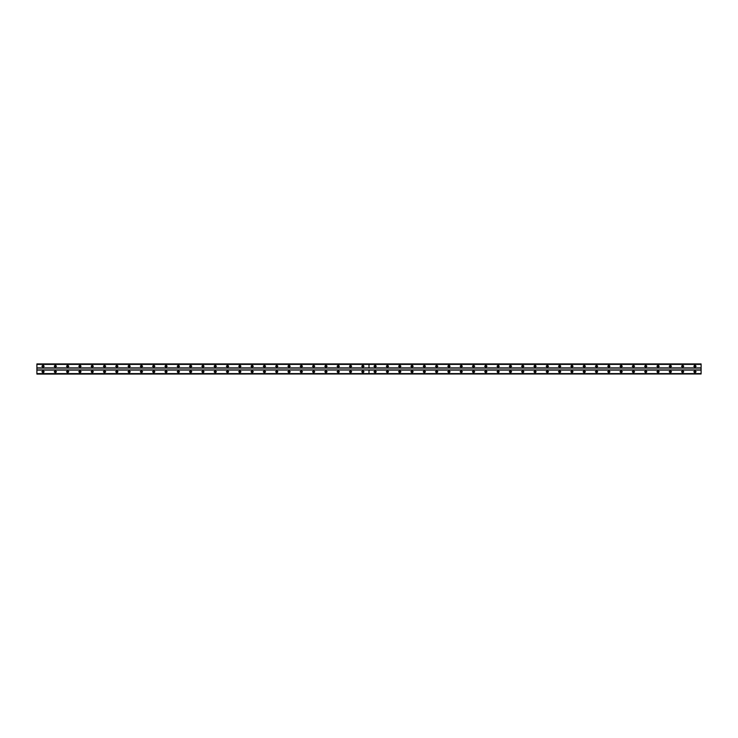 <?xml version="1.0" encoding="UTF-8"?>
<svg xmlns="http://www.w3.org/2000/svg" width="738" height="738" viewBox="0 0 738 738"><rect width="100%" height="100%" fill="white"/><g stroke="black" fill="none" stroke-linecap="round" stroke-linejoin="round"><path stroke-width="1.11" d="M375.153 372.459L374.461 371.767L375.153 371.076L375.845 371.767L375.153 372.459M387.45 372.459L386.758 371.767L387.45 371.076L388.142 371.767L387.45 372.459M399.747 372.459L399.055 371.767L399.747 371.076L400.439 371.767L399.747 372.459M412.053 372.459L411.361 371.767L412.053 371.076L412.745 371.767L412.053 372.459M424.35 372.459L423.658 371.767L424.35 371.076L425.042 371.767L424.35 372.459M436.647 372.459L435.955 371.767L436.647 371.076L437.339 371.767L436.647 372.459M448.953 372.459L448.261 371.767L448.953 371.076L449.645 371.767L448.953 372.459M461.25 372.459L460.558 371.767L461.25 371.076L461.942 371.767L461.25 372.459M473.547 372.459L472.855 371.767L473.547 371.076L474.239 371.767L473.547 372.459M485.853 372.459L485.161 371.767L485.853 371.076L486.545 371.767L485.853 372.459M498.15 372.459L497.458 371.767L498.15 371.076L498.842 371.767L498.15 372.459M510.447 372.459L509.755 371.767L510.447 371.076L511.139 371.767L510.447 372.459M522.753 372.459L522.061 371.767L522.753 371.076L523.445 371.767L522.753 372.459M535.05 372.459L534.358 371.767L535.05 371.076L535.742 371.767L535.05 372.459M547.347 372.459L546.655 371.767L547.347 371.076L548.039 371.767L547.347 372.459M559.653 372.459L558.961 371.767L559.653 371.076L560.345 371.767L559.653 372.459M571.95 372.459L571.258 371.767L571.95 371.076L572.642 371.767L571.95 372.459M584.247 372.459L583.555 371.767L584.247 371.076L584.939 371.767L584.247 372.459M596.553 372.459L595.861 371.767L596.553 371.076L597.245 371.767L596.553 372.459M608.85 372.459L608.158 371.767L608.85 371.076L609.542 371.767L608.85 372.459M621.147 372.459L620.455 371.767L621.147 371.076L621.839 371.767L621.147 372.459M633.453 372.459L632.761 371.767L633.453 371.076L634.145 371.767L633.453 372.459M645.75 372.459L645.058 371.767L645.75 371.076L646.442 371.767L645.75 372.459M658.047 372.459L657.355 371.767L658.047 371.076L658.739 371.767L658.047 372.459M670.353 372.459L669.661 371.767L670.353 371.076L671.045 371.767L670.353 372.459M682.65 372.459L681.958 371.767L682.65 371.076L683.342 371.767L682.65 372.459M694.947 372.459L694.255 371.767L694.947 371.076L695.639 371.767L694.947 372.459M55.35 372.459L54.658 371.767L55.35 371.076L56.042 371.767L55.35 372.459M67.647 372.459L66.955 371.767L67.647 371.076L68.339 371.767L67.647 372.459M79.953 372.459L79.261 371.767L79.953 371.076L80.645 371.767L79.953 372.459M92.25 372.459L91.558 371.767L92.25 371.076L92.942 371.767L92.25 372.459M104.547 372.459L103.855 371.767L104.547 371.076L105.239 371.767L104.547 372.459M116.853 372.459L116.161 371.767L116.853 371.076L117.545 371.767L116.853 372.459M129.15 372.459L128.458 371.767L129.15 371.076L129.842 371.767L129.15 372.459M141.447 372.459L140.755 371.767L141.447 371.076L142.139 371.767L141.447 372.459M153.753 372.459L153.061 371.767L153.753 371.076L154.445 371.767L153.753 372.459M166.05 372.459L165.358 371.767L166.05 371.076L166.742 371.767L166.05 372.459M178.347 372.459L177.655 371.767L178.347 371.076L179.039 371.767L178.347 372.459M190.653 372.459L189.961 371.767L190.653 371.076L191.345 371.767L190.653 372.459M202.95 372.459L202.258 371.767L202.95 371.076L203.642 371.767L202.95 372.459M215.247 372.459L214.555 371.767L215.247 371.076L215.939 371.767L215.247 372.459M227.553 372.459L226.861 371.767L227.553 371.076L228.245 371.767L227.553 372.459M239.85 372.459L239.158 371.767L239.85 371.076L240.542 371.767L239.85 372.459M252.147 372.459L251.455 371.767L252.147 371.076L252.839 371.767L252.147 372.459M264.453 372.459L263.761 371.767L264.453 371.076L265.145 371.767L264.453 372.459M276.75 372.459L276.058 371.767L276.75 371.076L277.442 371.767L276.75 372.459M289.047 372.459L288.355 371.767L289.047 371.076L289.739 371.767L289.047 372.459M301.353 372.459L300.661 371.767L301.353 371.076L302.045 371.767L301.353 372.459M313.65 372.459L312.958 371.767L313.65 371.076L314.342 371.767L313.65 372.459M325.947 372.459L325.255 371.767L325.947 371.076L326.639 371.767L325.947 372.459M338.253 372.459L337.561 371.767L338.253 371.076L338.945 371.767L338.253 372.459M350.55 372.459L349.858 371.767L350.55 371.076L351.242 371.767L350.55 372.459M362.847 372.459L362.155 371.767L362.847 371.076L363.539 371.767L362.847 372.459M43.053 372.459L42.361 371.767L43.053 371.076L43.745 371.767L43.053 372.459M375.153 370.614L374 371.767L375.153 372.921L376.306 371.767L375.153 370.614M387.45 370.614L386.297 371.767L387.45 372.921L388.603 371.767L387.45 370.614M399.747 370.614L398.594 371.767L399.747 372.921L400.9 371.767L399.747 370.614M412.053 370.614L410.9 371.767L412.053 372.921L413.206 371.767L412.053 370.614M424.35 370.614L423.197 371.767L424.35 372.921L425.503 371.767L424.35 370.614M436.647 370.614L435.494 371.767L436.647 372.921L437.8 371.767L436.647 370.614M448.953 370.614L447.8 371.767L448.953 372.921L450.106 371.767L448.953 370.614M461.25 370.614L460.097 371.767L461.25 372.921L462.403 371.767L461.25 370.614M473.547 370.614L472.394 371.767L473.547 372.921L474.7 371.767L473.547 370.614M485.853 370.614L484.7 371.767L485.853 372.921L487.006 371.767L485.853 370.614M498.15 370.614L496.997 371.767L498.15 372.921L499.303 371.767L498.15 370.614M510.447 370.614L509.294 371.767L510.447 372.921L511.6 371.767L510.447 370.614M522.753 370.614L521.6 371.767L522.753 372.921L523.906 371.767L522.753 370.614M535.05 370.614L533.897 371.767L535.05 372.921L536.203 371.767L535.05 370.614M547.347 370.614L546.194 371.767L547.347 372.921L548.5 371.767L547.347 370.614M559.653 370.614L558.5 371.767L559.653 372.921L560.806 371.767L559.653 370.614M571.95 370.614L570.797 371.767L571.95 372.921L573.103 371.767L571.95 370.614M584.247 370.614L583.094 371.767L584.247 372.921L585.4 371.767L584.247 370.614M596.553 370.614L595.4 371.767L596.553 372.921L597.706 371.767L596.553 370.614M608.85 370.614L607.697 371.767L608.85 372.921L610.003 371.767L608.85 370.614M621.147 370.614L619.994 371.767L621.147 372.921L622.3 371.767L621.147 370.614M633.453 370.614L632.3 371.767L633.453 372.921L634.606 371.767L633.453 370.614M645.75 370.614L644.597 371.767L645.75 372.921L646.903 371.767L645.75 370.614M658.047 370.614L656.894 371.767L658.047 372.921L659.2 371.767L658.047 370.614M670.353 370.614L669.2 371.767L670.353 372.921L671.506 371.767L670.353 370.614M682.65 370.614L681.497 371.767L682.65 372.921L683.803 371.767L682.65 370.614M694.947 370.614L693.794 371.767L694.947 372.921L696.1 371.767L694.947 370.614M375.153 365.079L374 366.233L375.153 367.386L376.306 366.233L375.153 365.079M387.45 365.079L386.297 366.233L387.45 367.386L388.603 366.233L387.45 365.079M399.747 365.079L398.594 366.233L399.747 367.386L400.9 366.233L399.747 365.079M412.053 365.079L410.9 366.233L412.053 367.386L413.206 366.233L412.053 365.079M424.35 365.079L423.197 366.233L424.35 367.386L425.503 366.233L424.35 365.079M436.647 365.079L435.494 366.233L436.647 367.386L437.8 366.233L436.647 365.079M448.953 365.079L447.8 366.233L448.953 367.386L450.106 366.233L448.953 365.079M461.25 365.079L460.097 366.233L461.25 367.386L462.403 366.233L461.25 365.079M473.547 365.079L472.394 366.233L473.547 367.386L474.7 366.233L473.547 365.079M485.853 365.079L484.7 366.233L485.853 367.386L487.006 366.233L485.853 365.079M498.15 365.079L496.997 366.233L498.15 367.386L499.303 366.233L498.15 365.079M510.447 365.079L509.294 366.233L510.447 367.386L511.6 366.233L510.447 365.079M522.753 365.079L521.6 366.233L522.753 367.386L523.906 366.233L522.753 365.079M535.05 365.079L533.897 366.233L535.05 367.386L536.203 366.233L535.05 365.079M547.347 365.079L546.194 366.233L547.347 367.386L548.5 366.233L547.347 365.079M559.653 365.079L558.5 366.233L559.653 367.386L560.806 366.233L559.653 365.079M571.95 365.079L570.797 366.233L571.95 367.386L573.103 366.233L571.95 365.079M584.247 365.079L583.094 366.233L584.247 367.386L585.4 366.233L584.247 365.079M596.553 365.079L595.4 366.233L596.553 367.386L597.706 366.233L596.553 365.079M608.85 365.079L607.697 366.233L608.85 367.386L610.003 366.233L608.85 365.079M621.147 365.079L619.994 366.233L621.147 367.386L622.3 366.233L621.147 365.079M633.453 365.079L632.3 366.233L633.453 367.386L634.606 366.233L633.453 365.079M645.75 365.079L644.597 366.233L645.75 367.386L646.903 366.233L645.75 365.079M658.047 365.079L656.894 366.233L658.047 367.386L659.2 366.233L658.047 365.079M670.353 365.079L669.2 366.233L670.353 367.386L671.506 366.233L670.353 365.079M682.65 365.079L681.497 366.233L682.65 367.386L683.803 366.233L682.65 365.079M694.947 365.079L693.794 366.233L694.947 367.386L696.1 366.233L694.947 365.079M375.153 366.924L374.461 366.233L375.153 365.541L375.845 366.233L375.153 366.924M387.45 366.924L386.758 366.233L387.45 365.541L388.142 366.233L387.45 366.924M399.747 366.924L399.055 366.233L399.747 365.541L400.439 366.233L399.747 366.924M412.053 366.924L411.361 366.233L412.053 365.541L412.745 366.233L412.053 366.924M424.35 366.924L423.658 366.233L424.35 365.541L425.042 366.233L424.35 366.924M436.647 366.924L435.955 366.233L436.647 365.541L437.339 366.233L436.647 366.924M448.953 366.924L448.261 366.233L448.953 365.541L449.645 366.233L448.953 366.924M461.25 366.924L460.558 366.233L461.25 365.541L461.942 366.233L461.25 366.924M473.547 366.924L472.855 366.233L473.547 365.541L474.239 366.233L473.547 366.924M485.853 366.924L485.161 366.233L485.853 365.541L486.545 366.233L485.853 366.924M498.15 366.924L497.458 366.233L498.15 365.541L498.842 366.233L498.15 366.924M510.447 366.924L509.755 366.233L510.447 365.541L511.139 366.233L510.447 366.924M522.753 366.924L522.061 366.233L522.753 365.541L523.445 366.233L522.753 366.924M535.05 366.924L534.358 366.233L535.05 365.541L535.742 366.233L535.05 366.924M547.347 366.924L546.655 366.233L547.347 365.541L548.039 366.233L547.347 366.924M559.653 366.924L558.961 366.233L559.653 365.541L560.345 366.233L559.653 366.924M571.95 366.924L571.258 366.233L571.95 365.541L572.642 366.233L571.95 366.924M584.247 366.924L583.555 366.233L584.247 365.541L584.939 366.233L584.247 366.924M596.553 366.924L595.861 366.233L596.553 365.541L597.245 366.233L596.553 366.924M608.85 366.924L608.158 366.233L608.85 365.541L609.542 366.233L608.85 366.924M621.147 366.924L620.455 366.233L621.147 365.541L621.839 366.233L621.147 366.924M633.453 366.924L632.761 366.233L633.453 365.541L634.145 366.233L633.453 366.924M645.75 366.924L645.058 366.233L645.75 365.541L646.442 366.233L645.75 366.924M658.047 366.924L657.355 366.233L658.047 365.541L658.739 366.233L658.047 366.924M670.353 366.924L669.661 366.233L670.353 365.541L671.045 366.233L670.353 366.924M682.65 366.924L681.958 366.233L682.65 365.541L683.342 366.233L682.65 366.924M694.947 366.924L694.255 366.233L694.947 365.541L695.639 366.233L694.947 366.924M55.35 370.614L54.197 371.767L55.35 372.921L56.503 371.767L55.35 370.614M67.647 370.614L66.494 371.767L67.647 372.921L68.8 371.767L67.647 370.614M79.953 370.614L78.8 371.767L79.953 372.921L81.106 371.767L79.953 370.614M92.25 370.614L91.097 371.767L92.25 372.921L93.403 371.767L92.25 370.614M104.547 370.614L103.394 371.767L104.547 372.921L105.7 371.767L104.547 370.614M116.853 370.614L115.7 371.767L116.853 372.921L118.006 371.767L116.853 370.614M129.15 370.614L127.997 371.767L129.15 372.921L130.303 371.767L129.15 370.614M141.447 370.614L140.294 371.767L141.447 372.921L142.6 371.767L141.447 370.614M153.753 370.614L152.6 371.767L153.753 372.921L154.906 371.767L153.753 370.614M166.05 370.614L164.897 371.767L166.05 372.921L167.203 371.767L166.05 370.614M178.347 370.614L177.194 371.767L178.347 372.921L179.5 371.767L178.347 370.614M190.653 370.614L189.5 371.767L190.653 372.921L191.806 371.767L190.653 370.614M202.95 370.614L201.797 371.767L202.95 372.921L204.103 371.767L202.95 370.614M215.247 370.614L214.094 371.767L215.247 372.921L216.4 371.767L215.247 370.614M227.553 370.614L226.4 371.767L227.553 372.921L228.706 371.767L227.553 370.614M239.85 370.614L238.697 371.767L239.85 372.921L241.003 371.767L239.85 370.614M252.147 370.614L250.994 371.767L252.147 372.921L253.3 371.767L252.147 370.614M264.453 370.614L263.3 371.767L264.453 372.921L265.606 371.767L264.453 370.614M276.75 370.614L275.597 371.767L276.75 372.921L277.903 371.767L276.75 370.614M289.047 370.614L287.894 371.767L289.047 372.921L290.2 371.767L289.047 370.614M301.353 370.614L300.2 371.767L301.353 372.921L302.506 371.767L301.353 370.614M313.65 370.614L312.497 371.767L313.65 372.921L314.803 371.767L313.65 370.614M325.947 370.614L324.794 371.767L325.947 372.921L327.1 371.767L325.947 370.614M338.253 370.614L337.1 371.767L338.253 372.921L339.406 371.767L338.253 370.614M350.55 370.614L349.397 371.767L350.55 372.921L351.703 371.767L350.55 370.614M362.847 370.614L361.694 371.767L362.847 372.921L364 371.767L362.847 370.614M43.053 370.614L41.9 371.767L43.053 372.921L44.206 371.767L43.053 370.614M55.35 365.079L54.197 366.233L55.35 367.386L56.503 366.233L55.35 365.079M67.647 365.079L66.494 366.233L67.647 367.386L68.8 366.233L67.647 365.079M79.953 365.079L78.8 366.233L79.953 367.386L81.106 366.233L79.953 365.079M92.25 365.079L91.097 366.233L92.25 367.386L93.403 366.233L92.25 365.079M104.547 365.079L103.394 366.233L104.547 367.386L105.7 366.233L104.547 365.079M116.853 365.079L115.7 366.233L116.853 367.386L118.006 366.233L116.853 365.079M129.15 365.079L127.997 366.233L129.15 367.386L130.303 366.233L129.15 365.079M141.447 365.079L140.294 366.233L141.447 367.386L142.6 366.233L141.447 365.079M153.753 365.079L152.6 366.233L153.753 367.386L154.906 366.233L153.753 365.079M166.05 365.079L164.897 366.233L166.05 367.386L167.203 366.233L166.05 365.079M178.347 365.079L177.194 366.233L178.347 367.386L179.5 366.233L178.347 365.079M190.653 365.079L189.5 366.233L190.653 367.386L191.806 366.233L190.653 365.079M202.95 365.079L201.797 366.233L202.95 367.386L204.103 366.233L202.95 365.079M215.247 365.079L214.094 366.233L215.247 367.386L216.4 366.233L215.247 365.079M227.553 365.079L226.4 366.233L227.553 367.386L228.706 366.233L227.553 365.079M239.85 365.079L238.697 366.233L239.85 367.386L241.003 366.233L239.85 365.079M252.147 365.079L250.994 366.233L252.147 367.386L253.3 366.233L252.147 365.079M264.453 365.079L263.3 366.233L264.453 367.386L265.606 366.233L264.453 365.079M276.75 365.079L275.597 366.233L276.75 367.386L277.903 366.233L276.75 365.079M289.047 365.079L287.894 366.233L289.047 367.386L290.2 366.233L289.047 365.079M301.353 365.079L300.2 366.233L301.353 367.386L302.506 366.233L301.353 365.079M313.65 365.079L312.497 366.233L313.65 367.386L314.803 366.233L313.65 365.079M325.947 365.079L324.794 366.233L325.947 367.386L327.1 366.233L325.947 365.079M338.253 365.079L337.1 366.233L338.253 367.386L339.406 366.233L338.253 365.079M350.55 365.079L349.397 366.233L350.55 367.386L351.703 366.233L350.55 365.079M362.847 365.079L361.694 366.233L362.847 367.386L364 366.233L362.847 365.079M43.053 365.079L41.9 366.233L43.053 367.386L44.206 366.233L43.053 365.079M55.35 366.924L54.658 366.233L55.35 365.541L56.042 366.233L55.35 366.924M67.647 366.924L66.955 366.233L67.647 365.541L68.339 366.233L67.647 366.924M79.953 366.924L79.261 366.233L79.953 365.541L80.645 366.233L79.953 366.924M92.25 366.924L91.558 366.233L92.25 365.541L92.942 366.233L92.25 366.924M104.547 366.924L103.855 366.233L104.547 365.541L105.239 366.233L104.547 366.924M116.853 366.924L116.161 366.233L116.853 365.541L117.545 366.233L116.853 366.924M129.15 366.924L128.458 366.233L129.15 365.541L129.842 366.233L129.15 366.924M141.447 366.924L140.755 366.233L141.447 365.541L142.139 366.233L141.447 366.924M153.753 366.924L153.061 366.233L153.753 365.541L154.445 366.233L153.753 366.924M166.05 366.924L165.358 366.233L166.05 365.541L166.742 366.233L166.05 366.924M178.347 366.924L177.655 366.233L178.347 365.541L179.039 366.233L178.347 366.924M190.653 366.924L189.961 366.233L190.653 365.541L191.345 366.233L190.653 366.924M202.95 366.924L202.258 366.233L202.95 365.541L203.642 366.233L202.95 366.924M215.247 366.924L214.555 366.233L215.247 365.541L215.939 366.233L215.247 366.924M227.553 366.924L226.861 366.233L227.553 365.541L228.245 366.233L227.553 366.924M239.85 366.924L239.158 366.233L239.85 365.541L240.542 366.233L239.85 366.924M252.147 366.924L251.455 366.233L252.147 365.541L252.839 366.233L252.147 366.924M264.453 366.924L263.761 366.233L264.453 365.541L265.145 366.233L264.453 366.924M276.75 366.924L276.058 366.233L276.75 365.541L277.442 366.233L276.75 366.924M289.047 366.924L288.355 366.233L289.047 365.541L289.739 366.233L289.047 366.924M301.353 366.924L300.661 366.233L301.353 365.541L302.045 366.233L301.353 366.924M313.65 366.924L312.958 366.233L313.65 365.541L314.342 366.233L313.65 366.924M325.947 366.924L325.255 366.233L325.947 365.541L326.639 366.233L325.947 366.924M338.253 366.924L337.561 366.233L338.253 365.541L338.945 366.233L338.253 366.924M350.55 366.924L349.858 366.233L350.55 365.541L351.242 366.233L350.55 366.924M362.847 366.924L362.155 366.233L362.847 365.541L363.539 366.233L362.847 366.924M43.053 366.924L42.361 366.233L43.053 365.541L43.745 366.233L43.053 366.924M701.1 373.797L36.9 374.074L36.9 373.576L369 373.603L369.028 370.079L701.1 370.079L701.1 373.797L36.9 373.797M701.1 367.921L369.028 367.921L369 364.397L36.9 364.424L36.9 363.926L701.1 363.926L701.1 370.079M701.1 373.576L369.028 373.576M701.1 369.923L36.9 369.923L36.9 368.077L701.1 368.077M369.028 364.424L701.1 364.424M36.9 369.923L36.9 373.576M36.9 364.424L36.9 368.077M369.028 370.079L369 373.603M369 370.042L36.9 370.079M36.9 367.921L369.028 367.921M369 364.397L369 367.958M36.9 364.203L701.1 364.203M368.972 370.079L368.972 373.576M368.972 364.424L368.972 367.921M701.1 374.028L36.9 374.028M36.9 363.972L701.1 363.972"/></g></svg>
